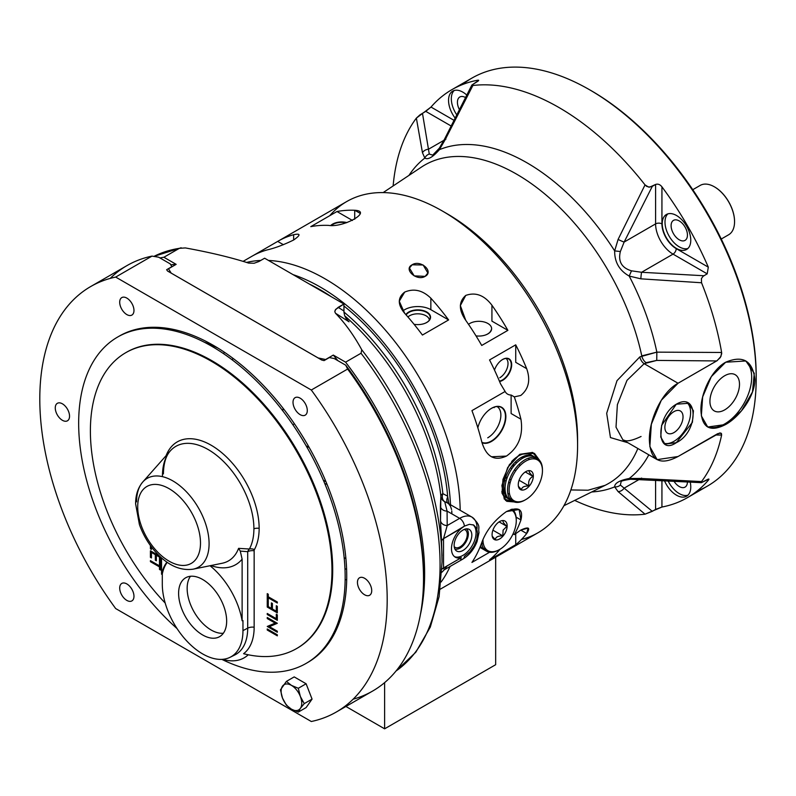 <?xml version="1.0" encoding="UTF-8"?>
<svg xmlns="http://www.w3.org/2000/svg" width="796" height="796" viewBox="0 0 796 796"><rect width="100%" height="100%" fill="white"/><g stroke="black" fill="none" stroke-linecap="round" stroke-linejoin="round"><path stroke-width="1.19" d="M714.529 186.891A28.178 16.268 60 0 1 734.559 221.587M494.226 407.622A16.268 9.393 120 0 0 493.669 407.343M481.888 442.297A19.95 11.522 120 0 0 491.361 441.044A19.95 11.522 120 0 0 504.843 421.731A19.95 11.522 120 0 0 499.261 406.686A19.95 11.522 120 0 0 486.077 412.686M478.267 426.218A19.95 11.522 120 0 0 477.849 427.85A20.278 11.711 -60 0 1 494.396 406.975A20.278 11.711 -60 0 1 505.798 418.278A20.278 11.711 -60 0 1 491.53 441.412A20.278 11.711 -60 0 1 482.008 442.725M487.729 437.82A18.577 10.726 120 0 0 499.938 421.213A18.577 10.726 120 0 0 496.744 406.418M499.381 381.095A12.447 7.184 120 0 0 502.445 379.961A12.447 7.184 120 0 0 510.813 368.14A12.447 7.184 120 0 0 507.669 358.598A12.447 7.184 120 0 0 500.107 361.344M506.017 358.439A11.651 6.726 -60 0 1 507.271 367.891A11.651 6.726 -60 0 1 499.779 377.762M346.151 222.84A12.447 7.184 0 0 0 331.494 225.368M484.993 335.156A12.447 7.184 0 0 0 491.152 329.992L490.814 331.275M423.92 323.713A12.447 7.184 0 0 0 430.079 318.539A12.447 7.184 0 0 0 420.925 310.51A12.447 7.184 0 0 0 406.129 314.918M407.91 316.957A11.651 6.726 180 0 1 420.587 314.012A11.651 6.726 180 0 1 429.392 320.042M450.496 504.724A184.513 106.525 -120 0 0 293.077 274.64A184.513 106.525 60 0 1 450.496 504.724M232.621 358.061A6.169 3.562 60 0 1 232.452 360.051M223.935 353.912A6.169 3.562 60 0 1 224.174 352.091M321.096 503.589A8.975 5.184 60 0 1 320.042 503.052M314.828 488.853A8.975 5.184 60 0 1 315.475 488.227M282.819 410.885A53.272 30.755 60 0 1 283.177 408.378M327.066 484.396A53.272 30.755 60 0 1 324.718 483.461M272.879 415.005A7.134 4.119 60 0 1 271.884 415.104M264.879 406.706A7.134 4.119 60 0 1 264.819 405.363M334.171 223.785A184.513 106.525 60 0 1 334.618 223.159A184.513 106.525 -120 0 0 334.171 223.785M444.765 212.423A184.513 106.525 60 0 1 577.568 442.447M491.411 456.775L506.435 456.078C518.584 447.571 523.43 435.283 520.942 419.213L511.122 413.542L511.122 395.035L514.315 396.876L520.753 395.473C528.713 389.035 530.683 380.1 526.673 368.667L515.728 362.349L526.673 368.667A191.239 110.415 -120 0 0 515.728 344.827L515.728 362.349L515.728 344.827L489.55 359.941A191.239 110.415 60 0 1 500.505 383.781L505.112 391.483A18.507 10.686 120 0 0 507.659 394.169A18.507 10.686 120 0 0 511.122 395.035A18.507 10.686 -60 0 1 505.112 391.483L471.938 410.627A191.239 110.415 60 0 1 481.769 441.83A191.239 110.415 -120 0 0 471.938 410.627L505.112 391.483L500.505 383.781A191.239 110.415 -120 0 0 489.55 359.941L515.728 344.827A191.239 110.415 60 0 1 526.673 368.667C530.683 380.1 528.713 389.035 520.753 395.473L514.315 396.876L511.122 395.035L511.122 413.542L520.942 419.213A191.239 110.415 -120 0 0 514.315 396.876A191.239 110.415 60 0 1 520.942 419.213C523.43 435.283 518.584 447.571 506.435 456.078C494.425 461.511 486.207 456.765 481.769 441.83M532.862 452.596A27.701 16 -60 0 1 536.345 457.949A27.701 16 120 0 0 532.862 452.596M536.454 458.287A27.701 16 -60 0 1 536.793 459.561A27.701 16 120 0 0 536.454 458.287M513.291 500.266A27.701 16 -60 0 1 512.017 500.614A27.701 16 120 0 0 513.291 500.266M511.669 500.684A27.701 16 -60 0 1 505.45 500.405A27.701 16 120 0 0 511.669 500.684M519.848 454.297L509.36 464.715L502.973 479.411L502.007 493.162L506.714 501.321L514.176 501.938L504.296 499.122L501.878 485.56L507.659 467.541L519.848 454.297L532.454 452.446L540.176 461.183L534.414 453.332L519.848 454.297M425.134 276.351L427.85 272.998L423.144 264.988L412.109 264.809L409.433 268.063L414.189 275.884L425.134 276.351C416.885 281.555 403.065 269.297 412.109 264.809C420.457 259.257 434.278 271.516 425.134 276.351M577.588 445.233L577.588 439.73A184.513 106.525 -120 0 0 447.123 213.756L442.357 211.01A191.239 110.415 60 0 1 577.588 445.233A191.239 110.415 60 0 1 521.489 539.469M329.733 215.706A191.239 110.415 60 0 1 442.357 211.01M509.559 494.008A20.278 11.711 -60 0 1 507.828 493.391M505.211 491.023A20.278 11.711 -60 0 1 503.699 487.311M520.773 457.73A20.278 11.711 -60 0 1 524.743 457.193M528.106 458.277A20.278 11.711 -60 0 1 529.509 459.461M471.938 562.434L489.61 552.235L471.938 562.434A191.239 110.415 -120 0 0 481.769 542.573A191.239 110.415 60 0 1 471.938 562.434M483.391 543.927A20.278 11.711 -60 0 1 481.66 543.3M441.103 581.985A191.239 110.415 -120 0 0 450.068 566.463A191.239 110.415 60 0 1 441.103 581.985M460.188 510.316A191.239 110.415 -120 0 0 268.471 260.441A191.239 110.415 60 0 1 460.188 510.316M260.79 260.431A191.239 110.415 -120 0 0 246.561 262.441A191.239 110.415 60 0 1 260.79 260.431M430.855 309.684L430.855 298.192C422.626 290.222 413.9 288.182 404.686 292.092L399.264 301.246L404.686 313.306A191.239 110.415 60 0 1 422.427 335.046L448.606 319.932A191.239 110.415 -120 0 0 430.855 298.192L430.855 309.684L448.606 319.932L430.855 309.684A18.507 10.686 0 0 0 402.806 310.957A18.507 10.686 180 0 1 430.855 309.684M405.841 314.599A12.776 7.373 180 0 1 422.059 310.291A12.776 7.373 180 0 1 429.91 319.544A12.776 7.373 180 0 1 414.079 324.3M360.14 213.328L354.717 210.273L354.717 219.278L354.717 210.273A191.239 110.415 -120 0 0 336.977 211.527L352.449 220.462L336.977 211.527L310.798 226.631A191.239 110.415 60 0 1 328.549 225.387A191.239 110.415 -120 0 0 310.798 226.631L336.977 211.527A191.239 110.415 60 0 1 354.717 210.273C372.817 211.119 343.822 227.865 328.549 225.387M330.818 225.397A12.776 7.373 180 0 1 346.917 222.601M293.644 234.711L293.644 240.004L293.644 234.711A191.239 110.415 -120 0 0 277.695 241.407L283.416 244.71L277.695 241.407L252.412 256.004L277.695 241.407A191.239 110.415 60 0 1 278.132 241.148A191.239 110.415 60 0 1 293.644 234.711C300.788 233.228 300.788 234.989 293.644 240.004C283.824 244.79 275.098 248.063 267.476 249.825A191.239 110.415 -120 0 0 251.964 256.252L243.088 261.377M251.516 256.511A191.239 110.415 60 0 1 267.476 249.825M491.928 321.136L491.928 305.226C484.306 295.216 475.59 291.943 465.76 295.415L460.337 305.584L465.76 320.34A191.239 110.415 60 0 1 481.719 345.454L507.888 330.35A191.239 110.415 -120 0 0 491.928 305.226L491.928 321.136L507.888 330.35L491.928 321.136M468.516 324.34A12.776 7.373 180 0 1 484.913 322.201A12.776 7.373 180 0 1 490.804 331.285A12.776 7.373 180 0 1 476.008 335.882M520.753 530.096L526.673 533.519L528.106 528.086L520.753 530.096L514.315 534.623L513.052 533.897L514.315 534.623A191.239 110.415 -120 0 0 520.942 519.957L519.121 509.53L506.435 511.569C518.584 506.226 523.43 509.012 520.942 519.957L516.126 517.171L520.942 519.957A191.239 110.415 60 0 1 514.315 534.623L520.753 530.096C528.713 526.445 530.683 527.579 526.673 533.519L520.753 530.096M499.997 549.28A191.239 110.415 60 0 1 489.55 559.827L515.728 544.713A191.239 110.415 -120 0 0 526.673 533.519A191.239 110.415 60 0 1 515.728 544.713L515.728 533.509L515.728 544.713L489.55 559.827A191.239 110.415 -120 0 0 499.997 549.28M494.495 370.08A12.776 7.383 -60 0 1 505.301 358.389A12.776 7.383 -60 0 1 511.569 366.299A12.776 7.383 -60 0 1 502.634 380.339A12.776 7.383 -60 0 1 499.55 381.493M440.268 589.189L537.977 532.773A191.239 110.415 -120 0 0 537.977 311.952A191.239 110.415 -120 0 0 346.738 201.537L278.132 241.148M422.427 335.046A191.239 110.415 -120 0 0 404.686 313.306C397.532 304.709 397.532 297.634 404.686 292.092C413.9 288.182 422.626 290.222 430.855 298.192A191.239 110.415 60 0 1 448.606 319.932L422.427 335.046M481.719 345.454A191.239 110.415 -120 0 0 465.76 320.34C458.615 310.052 458.615 301.744 465.76 295.415C475.59 291.943 484.306 295.216 491.928 305.226A191.239 110.415 60 0 1 507.888 330.35L481.719 345.454M481.769 542.573C486.207 530.504 494.425 520.166 506.435 511.569M318.191 358.001A228.074 131.678 -120 0 0 318.151 357.951L171.18 273.108A228.074 131.678 -120 0 0 171.14 273.108M309.266 447.621L306.122 445.8M287.485 435.044L285.834 434.089M328.191 602.801A17.95 10.358 60 0 1 328.649 603.428M314.171 633.477A168.812 97.46 60 0 1 313.674 633.596M270.182 630.671A168.812 97.46 60 0 1 267.247 629.676M309.276 475.879A56.984 32.895 60 0 1 310.241 475.978M323.375 480.267A56.984 32.895 60 0 1 325.962 481.709M346.708 579.578A56.984 32.895 60 0 1 345.136 579.757M332.499 577.767A56.984 32.895 60 0 1 331.803 577.508M153.897 256.411A240.253 138.713 60 0 1 179.339 248.342L185.329 247.924L179.339 248.342A240.253 138.713 -120 0 0 153.897 256.411L181.16 247.755M248.621 263.088L254.113 263.247L258.849 261.546L254.113 263.247L248.621 263.088C231.148 257.476 210.054 252.412 185.329 247.924C210.054 252.412 231.148 257.476 248.621 263.088M168.175 268.809A231.437 133.619 60 0 1 168.473 268.789L176.165 264.352A231.437 133.619 -120 0 0 170.772 264.799A231.437 133.619 60 0 1 176.165 264.352L163.886 257.257A240.253 138.713 -120 0 0 159.966 257.954A240.253 138.713 60 0 1 163.886 257.257L179.339 248.342L163.886 257.257L176.165 264.352L168.473 268.789L171.18 273.108L318.151 357.951L325.614 359.513A231.437 133.619 60 0 1 325.723 359.653M345.583 362.16L333.305 355.076A231.437 133.619 60 0 1 337.812 360.628A231.437 133.619 -120 0 0 333.305 355.076L325.614 359.513L333.305 355.076L345.583 362.16A240.253 138.713 60 0 1 420.417 614.542A240.253 138.713 -120 0 0 345.583 362.16L361.036 353.245L345.583 362.16M447.641 496.177A181.15 104.584 -120 0 0 343.932 306.012A181.15 104.584 60 0 1 447.641 496.177L448.924 503.818L447.641 496.177L442.865 493.649L447.641 496.177M331.245 296.679A181.15 104.584 -120 0 0 309.186 283.953A181.15 104.584 60 0 1 331.245 296.679M343.971 312.032A181.15 104.584 60 0 1 442.865 493.649A181.15 104.584 -120 0 0 343.971 312.032M200.254 354.648A170.493 98.435 -120 0 0 200.184 355.384M396.04 670.988A240.253 138.713 -120 0 0 361.036 353.245L361.762 349.782C353.981 335.514 345.225 323.335 335.494 313.246L334.798 311.684L335.723 309.326L343.932 304.012L264.62 258.212L258.849 261.546L264.62 258.212L343.932 304.012L338.161 307.346L343.932 310.997L343.932 304.012L343.981 312.131A13.84 7.99 -120 0 0 344.031 312.719L344.688 315.753L344.031 312.719A13.84 7.99 60 0 1 343.981 312.131L343.932 310.997L338.161 307.346L335.215 310.072L334.798 311.684L335.494 313.246C345.225 323.335 353.981 335.514 361.762 349.782A238.283 137.579 60 0 1 442.039 561.896A238.283 137.579 -120 0 0 361.762 349.782L361.036 353.245A240.253 138.713 60 0 1 396.04 670.988M347.633 320.509L349.016 321.793A192.861 111.35 -120 0 0 347.335 320.191A192.861 111.35 60 0 1 349.016 321.793L335.494 313.246L349.016 321.793L346.429 319.077L344.688 315.753L348.141 321.017M442.039 555.777L440.516 520.604L440.875 496.177A183.12 105.719 -120 0 0 344.718 315.833A183.12 105.719 60 0 1 440.875 496.177A6.726 3.333 173.7 0 1 442.865 493.649A6.726 3.333 -6.3 0 0 440.875 496.177A6.726 6.686 -158.8 0 0 444.725 501.679A6.726 5.104 107.4 0 1 442.865 493.649A6.726 5.104 -72.6 0 0 444.725 501.679A6.726 6.686 21.2 0 1 440.875 496.177L440.387 506.216A6.726 5.492 179.4 0 0 447.073 511.092L447.213 525.539L459.65 518.355L447.073 511.092L444.725 501.679L446.874 502.634L444.725 501.679L447.073 511.092A6.726 5.492 -0.6 0 1 440.387 506.216L440.516 520.604A6.726 5.492 179.5 0 0 447.213 525.539L447.073 511.092L459.65 518.355L447.213 525.539A6.726 5.492 -0.5 0 1 440.516 520.604L441.571 541.698A6.726 4.169 176.1 0 1 443.531 538.653L447.213 525.539L443.531 538.653A6.726 4.169 -3.9 0 0 441.571 541.698L442.039 561.896L439.103 596.622L430.308 627.079L415.82 652.222L396.01 671.028M446.864 502.634L471.988 517.131C481.958 526.435 477.749 527.111 479.033 532.484L477.063 541.519C474.058 549.24 469.371 555.061 463.013 558.991A6.726 3.89 -120 0 0 464.396 556.354A6.726 3.89 60 0 1 463.013 558.991A6.726 3.89 60 0 1 459.65 558.653L447.213 565.837L444.258 569.817L443.531 567.956L443.531 538.653L443.531 567.956A6.726 3.582 3.6 0 0 441.919 569.269A6.726 3.582 -176.4 0 1 443.531 567.956L461.372 557.658A18.507 10.686 -60 0 1 451.481 548.713A18.507 10.686 -60 0 1 461.372 528.355L443.531 538.653L464.396 526.136A6.726 3.89 -120 0 0 459.65 518.355A24.676 14.248 -60 0 1 471.988 517.131A24.676 14.248 -60 0 1 477.103 528.435M473.789 525.121L476.535 528.176L477.62 533.26L476.744 539.529L474.058 546.026L469.948 551.797L464.396 556.354L469.948 551.797L474.058 546.026L476.744 539.529L477.62 533.26L476.535 528.176L473.65 525.032L469.391 524.315L464.396 526.136L461.372 528.355A18.507 10.686 120 0 0 451.949 544.424A18.507 10.686 120 0 0 455.312 557.19A18.507 10.686 120 0 0 461.372 557.658L443.531 567.956L444.258 569.817L441.8 572.314M447.7 503.112A6.726 5.104 133.6 0 1 447.72 496.953A6.726 5.104 -46.4 0 0 447.7 503.112M448.894 504.137L450.417 506.057L451.581 509.53M451.76 510.873L451.889 513.858M476.068 532.693A18.507 10.686 -60 0 1 468.506 550.752A18.507 10.686 -60 0 1 454.556 556.673A18.507 10.686 120 0 0 472.237 545.578A18.507 10.686 120 0 0 472.983 524.723A18.507 10.686 -60 0 1 476.068 532.693M471.988 517.131A24.676 14.248 120 0 0 459.65 518.355A6.726 3.89 60 0 1 464.396 526.136L469.391 524.315L473.65 525.032M454.138 545.35A12.507 7.224 -60 0 1 467.401 528.852A12.507 7.224 -60 0 1 467.401 546.534A12.507 7.224 -60 0 1 454.138 545.35A12.507 7.224 120 0 0 455.859 550.414A12.507 7.224 120 0 0 469.232 543.857A12.507 7.224 120 0 0 468.227 528.992A12.507 7.224 120 0 0 458.993 533.439A12.507 7.224 120 0 0 454.138 545.35M466.446 528.852A11.651 6.726 -60 0 1 465.949 541.957A11.651 6.726 -60 0 1 454.844 548.942M331.673 560.503A56.984 32.895 -120 0 0 332.469 561.13M344.957 568.682A56.984 32.895 -120 0 0 346.608 569.349M345.912 558.613A50.248 29.014 60 0 1 344.141 557.628M331.206 547.22A50.248 29.014 60 0 1 330.29 546.255M454.208 546.623A10.099 5.831 120 0 0 455.083 547.34A10.099 5.831 120 0 0 465.172 541.509A10.099 5.831 120 0 0 465.172 529.857A10.099 5.831 120 0 0 464.118 529.459M300.361 708.38A14.577 8.418 -120 0 0 300.361 696.48A14.577 8.418 -120 0 0 291.435 685.366A14.577 8.418 -120 0 0 282.5 686.162A14.577 8.418 -120 0 0 282.5 698.072A14.577 8.418 -120 0 0 291.435 709.176A14.577 8.418 -120 0 0 300.361 708.38L298.311 712.082L291.435 709.176L286.401 705.216L282.5 698.072L280.451 689.873L286.401 681.396L294.202 676.898L286.401 681.396L291.435 685.366L298.311 688.271L300.361 696.48L304.261 703.614L300.361 708.38M281.267 689.396L280.451 689.873L281.267 689.396M301.624 704.987L302.579 705.545M306.112 707.584L298.311 712.082L306.112 707.584L312.062 699.107L304.261 703.614L312.062 699.107L306.112 683.764L298.311 688.271L306.112 683.764L294.202 676.898M223.348 633.228A33.979 19.611 60 0 1 211.179 630.024A33.979 19.611 60 0 1 190.324 604.025A33.979 19.611 60 0 1 190.463 576.274A33.979 19.611 -120 0 0 194.184 612.094A33.979 19.611 -120 0 0 223.348 633.228M202.632 634.959A33.979 19.611 -120 0 0 219.616 636.641A33.979 19.611 -120 0 0 219.616 597.408A33.979 19.611 -120 0 0 185.637 577.797A33.979 19.611 -120 0 0 180.433 605.02A33.979 19.611 -120 0 0 202.632 634.959A33.979 19.611 60 0 1 181.826 581.339A33.979 19.611 60 0 1 223.437 605.358A33.979 19.611 60 0 1 202.632 634.959M242.959 630.621L242.959 620.552L242.959 630.621A57.043 32.934 60 0 1 230.074 657.307A57.043 32.934 60 0 1 186.503 640.71A57.043 32.934 60 0 1 162.294 584.045A57.043 32.934 -120 0 0 202.632 653.904A57.043 32.934 -120 0 0 242.959 630.621L247.705 628.153L242.959 630.621M167.24 562.324A58.327 33.671 -120 0 0 162.294 573.986L162.294 584.045L162.294 573.986A218.681 119.48 117.5 0 0 161.548 574.244L161.548 557.887L161.548 574.244A58.327 33.671 60 0 1 166.951 562.125A58.327 33.671 -120 0 0 161.548 574.244A218.681 119.48 -62.5 0 1 162.294 573.986A58.327 33.671 60 0 1 167.24 562.324M210.89 565.548A67.73 39.103 -120 0 0 242.123 559.17L240.273 551.091L238.591 548.354A60.844 35.133 60 0 1 222.213 563.25A60.844 35.133 -120 0 0 238.591 548.354L240.273 551.091L242.123 559.17L242.123 620.771A218.691 132.693 -57.3 0 1 242.959 620.552A218.691 132.693 122.7 0 0 242.123 620.771L242.123 559.17A67.73 39.103 60 0 1 210.89 565.548M232.313 656.003A57.372 33.124 -120 0 0 234.74 654.999A57.372 33.124 -120 0 0 247.705 628.153L247.705 551.688L240.273 551.091L247.705 551.688A7.124 5.333 92.2 0 1 249.387 549.021L238.591 548.354L249.387 549.021A7.124 5.333 -87.8 0 0 247.705 551.688A7.124 4.109 180 0 1 254.153 550.742A3.701 2.139 60 0 1 254.412 549.588A7.124 5.492 28.7 0 0 249.387 549.021A64.665 37.332 -120 0 0 253.904 528.763A64.665 37.332 -120 0 0 221.577 459.61A64.665 37.332 -120 0 0 170.304 450.914A64.665 37.332 60 0 1 221.577 459.61A64.665 37.332 60 0 1 253.904 528.763A64.665 37.332 60 0 1 249.387 549.021A7.124 5.492 -151.3 0 1 254.412 549.588A67.839 39.173 -120 0 0 259.148 528.325A7.124 4.109 0 0 0 253.904 528.763A7.124 4.109 180 0 1 259.148 528.325A67.839 39.173 -120 0 0 219.497 450.884A67.839 39.173 -120 0 0 166.095 455.67A67.839 39.173 60 0 1 219.497 450.884A67.839 39.173 60 0 1 259.148 528.325A67.839 39.173 60 0 1 254.412 549.588A3.701 2.139 -120 0 0 254.153 550.742A7.124 4.109 0 0 0 247.705 551.688L247.705 628.153A7.124 4.109 180 0 1 254.153 627.218L254.153 550.742L254.153 627.218A7.124 4.109 0 0 0 247.705 628.153A57.372 33.124 60 0 1 234.74 654.999A57.372 33.124 60 0 1 232.313 656.003M210.025 565.727A58.327 33.671 60 0 1 242.123 620.771A58.327 33.671 -120 0 0 210.025 565.727M222.581 659.327A64.486 37.233 -120 0 0 248.233 654.78A64.486 37.233 60 0 1 222.581 659.327M243.586 653.705A60.785 35.094 -120 0 0 254.153 627.218A60.785 35.094 60 0 1 243.586 653.705A170.822 98.624 -120 0 0 312.569 483.371A170.822 98.624 -120 0 0 118.276 357.852A170.822 98.624 -120 0 0 165.2 603.06M126.126 352.479A170.822 98.624 60 0 1 297.326 450.894A170.822 98.624 60 0 1 296.948 648.352M221.845 659.377A188.433 108.793 -120 0 0 345.066 571.339A188.433 108.793 -120 0 0 211.905 346.35A188.433 108.793 -120 0 0 79.829 403.652A188.433 108.793 -120 0 0 177.06 628.591M136.574 501.838A51.272 29.601 60 0 1 142.802 481.968A51.272 29.601 60 0 1 198.473 507.967A51.272 29.601 60 0 1 193.149 569.17A51.272 29.601 -120 0 0 198.473 507.967A51.272 29.601 -120 0 0 142.802 481.968L170.304 450.914A64.665 37.332 60 0 0 162.454 475.958M137.708 506.793A44.397 25.631 60 0 1 169.1 488.674A44.397 25.631 60 0 1 200.493 543.041A44.397 25.631 60 0 1 169.1 561.17A44.397 25.631 60 0 1 137.708 506.793A44.397 25.631 -120 0 0 169.1 561.17A44.397 25.631 -120 0 0 200.493 543.041A44.397 25.631 -120 0 0 169.1 488.674A44.397 25.631 -120 0 0 137.708 506.793M151.449 546.961L151.449 549.449L150.424 548.852L150.424 545.568M160.494 556.951L160.494 563.17L159.459 562.573L159.459 557.051L156.364 555.27L156.364 560.782L155.329 560.185L155.329 554.673L151.449 552.434L151.449 557.946L150.424 557.349L150.424 550.792L159.538 556.056M159.459 565.857L159.459 563.319L160.494 563.916L160.494 570.026L159.459 569.429L159.459 566.901L150.424 561.678L150.424 560.633L159.459 565.857M268.282 597.816L268.282 600.353L267.247 599.756L267.247 593.637L268.282 594.234L268.282 596.771L277.316 601.985L277.316 603.03L268.282 597.816M277.316 612.87L267.247 607.059L267.247 600.502L268.282 601.089L268.282 606.612L271.376 608.403L271.376 602.88L272.411 603.477L272.411 609L276.292 611.238L276.292 605.716L277.316 606.313L277.316 612.87M277.316 620.333L267.247 614.512L267.247 613.467L276.292 618.691L276.292 614.213L277.316 614.81L277.316 620.333M277.316 631.218L277.316 632.263L267.247 626.442L275.177 623.119L267.247 618.542L267.247 617.497L277.316 623.308L269.416 626.651L277.316 631.218M277.316 635.835L267.247 630.024L267.247 628.979L277.316 634.79L277.316 635.835M126.833 583.926A10.099 5.831 -120 0 0 121.788 583.428A10.099 5.831 -120 0 0 121.788 595.08A10.099 5.831 -120 0 0 131.877 600.91A10.099 5.831 -120 0 0 133.429 592.821A10.099 5.831 -120 0 0 126.833 583.926A10.099 5.831 60 0 1 133.012 599.856A10.099 5.831 60 0 1 120.654 592.721A10.099 5.831 60 0 1 126.833 583.926M126.833 298.102A10.099 5.831 -120 0 0 121.788 297.595A10.099 5.831 -120 0 0 121.788 309.256A10.099 5.831 -120 0 0 131.877 315.087A10.099 5.831 -120 0 0 133.429 306.997A10.099 5.831 -120 0 0 126.833 298.102A10.099 5.831 60 0 1 133.012 314.032A10.099 5.831 60 0 1 120.654 306.898A10.099 5.831 60 0 1 126.833 298.102M300.162 398.169A10.099 5.831 -120 0 0 295.107 397.672A10.099 5.831 -120 0 0 295.107 409.323A10.099 5.831 -120 0 0 305.206 415.154A10.099 5.831 -120 0 0 306.749 407.064A10.099 5.831 -120 0 0 300.162 398.169A10.099 5.831 60 0 1 306.341 414.099A10.099 5.831 60 0 1 293.973 406.965A10.099 5.831 60 0 1 300.162 398.169M171.886 266.67L170.225 263.874L158.673 257.207L152.006 256.103L115.679 277.078L311.306 390.02L347.633 369.046L345.723 365.195L334.171 358.528L329.335 357.573L324.052 360.598L321.723 360.041L167.608 271.058L166.643 269.715L171.886 266.67M311.306 721.504L115.679 608.562L311.306 721.504A245.646 141.817 -120 0 0 311.306 390.02A245.646 141.817 60 0 1 336.31 712.022A245.646 141.817 60 0 1 311.306 721.504M336.31 712.022L372.637 691.047A245.646 141.817 -120 0 0 347.633 369.046L311.306 390.02L115.679 277.078A245.646 141.817 -120 0 0 115.679 608.562A245.646 141.817 60 0 1 90.674 286.56A245.646 141.817 60 0 1 115.679 277.078L152.006 256.103A245.646 141.817 -120 0 0 127.002 265.585L90.674 286.56M324.181 360.548L329.335 357.573M62.406 420.298A10.099 5.831 60 0 1 56.218 404.368A10.099 5.831 60 0 1 68.585 411.502A10.099 5.831 60 0 1 62.406 420.298A10.099 5.831 -120 0 0 67.451 420.805A10.099 5.831 -120 0 0 67.451 409.144A10.099 5.831 -120 0 0 57.352 403.313A10.099 5.831 -120 0 0 55.81 411.403A10.099 5.831 -120 0 0 62.406 420.298M118.485 336.559A188.433 108.793 60 0 1 213.497 345.434A188.433 108.793 60 0 1 336.808 512.206A188.433 108.793 60 0 1 306.918 662.929M302.818 701.425A10.099 5.831 60 0 1 301.594 701.137M364.588 594.761A10.099 5.831 60 0 1 358.399 578.831A10.099 5.831 60 0 1 370.767 585.965A10.099 5.831 60 0 1 364.588 594.761A10.099 5.831 -120 0 0 369.633 595.259A10.099 5.831 -120 0 0 369.633 583.607A10.099 5.831 -120 0 0 359.533 577.777A10.099 5.831 -120 0 0 357.991 585.866A10.099 5.831 -120 0 0 364.588 594.761M334.171 358.528L345.723 365.195A242.273 139.877 60 0 1 423.512 577.219M110.186 278.411A245.646 141.817 60 0 1 152.006 256.103L158.673 257.207L170.225 263.874M423.512 578.602L423.512 575.856A242.273 139.877 -120 0 0 345.723 365.195L347.633 369.046A245.646 141.817 60 0 1 423.512 578.602A245.646 141.817 60 0 1 353.125 699.196M204.303 342.21A170.822 98.624 60 0 1 218.124 348.2M339.305 622.601A170.822 98.624 60 0 1 337.494 624.134M155.807 564.792A170.822 98.624 60 0 1 154.563 563.021M150.852 557.598A170.822 98.624 60 0 1 150.424 556.951M487.003 550.106A24.676 14.248 -60 0 1 484.714 549.797M483.341 549.31A24.676 14.248 -60 0 1 482.635 548.951A24.676 14.248 -60 0 1 480.167 546.782M479.918 547.379A24.676 14.248 120 0 0 479.988 547.419L482.635 548.951M481.381 548.066A24.676 14.248 120 0 0 482.167 548.295M483.679 548.543A24.676 14.248 120 0 0 485.441 548.543M511.818 510.117A24.676 14.248 120 0 0 511.311 509.37M512.176 509.122A24.676 14.248 -60 0 1 516.276 520.196M499.231 549.718A24.676 14.248 -60 0 1 486.495 551.18A24.676 14.248 -60 0 1 481.61 543.011M480.495 545.957A24.676 14.248 120 0 0 484.008 549.737L486.495 551.18M485.311 550.344A24.676 14.248 120 0 0 488.276 550.892M482.973 539.579A23.552 13.602 120 0 0 494.744 551.469A23.552 13.602 120 0 0 513.569 532.733A23.552 13.602 120 0 0 510.793 509.549M493.311 529.151A10.656 6.149 -60 0 1 506.346 522.455A10.656 6.149 -60 0 1 499.211 539.19A10.656 6.149 -60 0 1 493.311 529.151A10.656 6.149 120 0 0 492.585 537.429A10.656 6.149 120 0 0 504.953 533.34A10.656 6.149 120 0 0 502.316 520.584A10.656 6.149 120 0 0 493.311 529.151M501.709 520.693L503.51 520.634C502.306 521.191 503.42 523.101 506.863 526.345L503.112 530.116L502.803 535.877C498.007 535.808 495.53 537.081 495.381 539.688L492.236 536.235L495.381 539.688C495.53 537.081 498.007 535.808 502.803 535.877L492.913 530.176L502.803 535.877L503.112 530.116L506.863 526.345L499.112 521.877L506.863 526.345C503.42 523.101 502.306 521.191 503.51 520.634L501.709 520.693M509.51 499.4A24.676 14.248 -60 0 1 508.803 499.032A24.676 14.248 -60 0 1 506.535 475.083A24.676 14.248 -60 0 1 533.479 456.297A24.676 14.248 -60 0 1 534.146 456.725M535.26 457.67A24.676 14.248 -60 0 1 536.673 459.501M513.181 500.186A24.676 14.248 -60 0 1 510.883 499.888M501.808 491.639A24.676 14.248 120 0 0 506.166 497.51L508.803 499.032M507.559 498.147A24.676 14.248 120 0 0 508.336 498.386M509.848 498.634A24.676 14.248 120 0 0 511.619 498.624M534.534 458.934A24.676 14.248 120 0 0 533.658 457.401M532.683 456.207A24.676 14.248 120 0 0 532.086 455.65M533.479 456.297L530.842 454.765A24.676 14.248 120 0 0 511.649 461.561M525.41 499.808A24.676 14.248 -60 0 1 512.664 501.261A24.676 14.248 -60 0 1 512.664 472.764A24.676 14.248 -60 0 1 537.34 458.526A24.676 14.248 -60 0 1 542.444 470.287M537.987 460.207A24.676 14.248 120 0 0 536.036 457.909M537.34 458.526L534.852 457.083A24.676 14.248 120 0 0 507.908 475.869A24.676 14.248 120 0 0 510.176 499.828L512.664 501.261M511.49 500.435A24.676 14.248 120 0 0 514.455 500.983M539.738 482.824A23.552 13.602 120 0 0 526.713 460.615A23.552 13.602 120 0 0 510.933 497.619A23.552 13.602 120 0 0 539.738 482.824M529.917 470.685A10.656 6.149 -60 0 1 529.201 486.147A10.656 6.149 -60 0 1 518.276 484.217A10.656 6.149 -60 0 1 529.917 470.685A10.656 6.149 120 0 0 528.484 470.675A10.656 6.149 120 0 0 520.465 477.272A10.656 6.149 120 0 0 518.753 487.52A10.656 6.149 120 0 0 530.524 484.396A10.656 6.149 120 0 0 529.917 470.685M529.688 470.715C528.474 471.282 529.599 473.192 533.041 476.436C529.36 478.267 528.007 481.451 528.972 485.968C524.176 485.898 521.708 487.162 521.549 489.779L518.405 486.326L521.549 489.779C521.708 487.162 524.176 485.898 528.972 485.968L519.091 480.257L528.972 485.968C528.007 481.451 529.36 478.267 533.041 476.436L525.29 471.958L533.041 476.436C529.599 473.192 528.474 471.282 529.688 470.715L527.887 470.784L529.688 470.715M509.042 482.555L510.057 483.142L508.734 482.018M520.345 465.322L518.932 464.506L520.345 465.322M515.768 470.784L514.415 469.998L515.768 470.784M511.928 468.555L510.554 467.769L511.928 468.555M511.539 466.386L515.012 464.605M511.052 479.928L509.669 479.132L511.052 479.928M507.181 477.7L505.808 476.904L507.181 477.7M506.813 478.754L505.778 476.993M504.684 480.466A10.656 6.149 120 0 0 506.156 480.903M516.455 463.063A10.656 6.149 120 0 0 515.34 462.008M618.094 239.417L614.661 250.889L620.363 251.526L624.134 242.064A6.726 0.657 -154 0 1 618.094 239.417L645.039 184.901A235.546 135.997 -120 0 0 472.864 85.5L445.223 139.608L439.372 149.688A190.383 109.918 60 0 1 614.661 250.889L618.094 239.417A6.726 0.657 26 0 0 624.134 242.064L655.596 223.895A4.487 2.587 180 0 1 661.934 223.895L661.934 186.831C660.053 184.453 657.944 183.667 655.596 184.453L655.596 223.895L655.596 184.453L652.292 186.364L624.134 242.064L652.292 186.364L648.64 187.11L645.039 184.901L618.094 239.417M422.467 152.742L424.835 158.076A6.726 6.139 -41.6 0 1 429.273 154.056L428.467 149.24A6.726 5.453 168.2 0 0 422.467 152.742L416.368 118.116A235.546 135.997 -120 0 0 393.134 185.946A235.546 135.997 60 0 1 416.368 118.116L422.467 152.742A6.726 5.453 -11.8 0 1 428.467 149.24L443.959 140.295L428.467 149.24L422.467 113.261L429.273 154.056L432.716 155.13L429.273 154.056A6.726 6.139 138.4 0 0 424.835 158.076L422.467 152.742M687.883 248.491A20.189 11.661 60 0 1 669.177 236.203A20.189 11.661 60 0 1 667.884 213.855A20.189 11.661 -120 0 0 669.177 236.203A20.189 11.661 -120 0 0 687.883 248.491M676.491 215.497A20.189 11.661 -120 0 0 666.401 214.492A20.189 11.661 -120 0 0 666.401 237.805A20.189 11.661 -120 0 0 686.59 249.466A20.189 11.661 -120 0 0 689.684 233.288A20.189 11.661 -120 0 0 676.491 215.497A20.189 11.661 60 0 1 688.858 247.357A20.189 11.661 60 0 1 664.133 233.079A20.189 11.661 60 0 1 676.491 215.497M456.665 114.714A20.189 11.661 60 0 1 454.208 90.495A20.189 11.661 -120 0 0 456.665 114.714M462.814 92.127A20.189 11.661 -120 0 0 452.725 91.132A20.189 11.661 -120 0 0 455.043 117.947A20.189 11.661 60 0 1 449.133 96.027A20.189 11.661 60 0 1 462.814 92.127A20.189 11.661 60 0 1 466.715 95.003A20.189 11.661 -120 0 0 462.814 92.127M687.883 495.231A20.189 11.661 60 0 1 668.133 480.983A20.189 11.661 -120 0 0 687.883 495.231M664.521 480.784A20.189 11.661 -120 0 0 686.59 496.197A20.189 11.661 -120 0 0 690.232 482.147A20.189 11.661 60 0 1 682.401 497.122A20.189 11.661 60 0 1 664.521 480.784M686.998 402.617A23.552 13.602 -60 0 1 685.774 428.815A23.552 13.602 -60 0 1 663.705 443.183A23.552 13.602 120 0 0 685.774 428.815A23.552 13.602 120 0 0 686.998 402.617M676.292 404.219L661.615 425.382L660.75 437.054L664.929 444.098L676.292 442.685L692.391 422.348L693.435 410.786L688.49 403.293L676.292 404.219C698.679 391.164 698.679 431.989 676.292 442.685C655.715 456.795 655.715 415.97 676.292 404.219M744.738 360.379A38.138 22.019 -60 0 1 743.842 403.701A38.138 22.019 -60 0 1 706.778 426.407A38.138 22.019 120 0 0 743.842 403.701A38.138 22.019 120 0 0 744.738 360.379M725.683 362.22L711.325 376.608L702.659 396.905L701.346 415.86L707.724 427.024L725.683 424.497L741.424 410.905L752.479 391.99L754.27 373.314L745.862 360.966L725.683 362.22C742.807 355.036 752.528 360.648 754.847 379.065C755.285 395.542 740.051 416.557 725.683 424.497C710.042 432.536 701.793 427.77 700.918 410.199C700.629 393.801 711.206 370.09 725.683 362.22M679.267 486.535A11.552 6.667 60 0 1 674.023 481.311A11.552 6.667 -120 0 0 679.267 486.535A11.552 6.667 -120 0 0 685.048 487.112A11.552 6.667 -120 0 0 687.436 482.008A11.552 6.667 60 0 1 679.267 486.535M459.332 109.45A11.552 6.667 60 0 1 458.158 98.813A11.552 6.667 60 0 1 465.431 97.49A11.552 6.667 -120 0 0 459.819 97.003A11.552 6.667 -120 0 0 459.332 109.45M679.267 239.805A11.552 6.667 60 0 1 672.192 221.577A11.552 6.667 60 0 1 686.341 229.745A11.552 6.667 60 0 1 679.267 239.805A11.552 6.667 -120 0 0 685.048 240.382A11.552 6.667 -120 0 0 685.048 227.039A11.552 6.667 -120 0 0 673.496 220.373A11.552 6.667 -120 0 0 671.725 229.626A11.552 6.667 -120 0 0 679.267 239.805M720.271 432.994L719.475 433.064L721.445 433.512L721.624 435.054L715.315 434.994L721.624 435.054L720.947 433.124L717.664 433.691L678.043 456.516L657.138 459.63L649.844 446.616L651.347 424.278L661.287 400.269L678.043 383.254L716.698 360.936L656.73 360.419L716.698 360.936L720.28 357.593L721.683 353.762L721.624 352.469L656.849 352.14L656.73 360.419L644.153 363.682L626.999 380.339L617.378 404.666L616.014 427.163L622.88 439.85L616.014 427.163L617.378 404.666L626.999 380.339L644.153 363.682L678.043 383.254L644.153 363.682A6.726 3.672 62.6 0 1 639.825 356.897L617.009 380.657L606.681 413.293L610.452 437.581L627.885 442.735L610.452 437.581L606.681 413.293L617.009 380.657L639.825 356.897L656.849 352.14L721.624 352.469A235.546 135.997 -120 0 0 701.535 282.759L640.85 278.829L629.198 276.063A190.383 109.918 60 0 1 656.849 352.14A190.383 109.918 -120 0 0 629.198 276.063L640.85 278.829L701.535 282.759L701.425 278.54L703.147 276.252L707.196 273.844L708.311 267.157L676.212 248.621A4.487 2.587 -60 0 1 673.038 254.123L707.196 273.844L673.038 254.123L641.576 272.282L703.903 275.744L641.576 272.282A6.726 0.657 94 0 0 640.85 278.829A6.726 0.657 -86 0 1 641.576 272.282L673.038 254.123A4.487 2.587 120 0 0 676.212 248.621L708.311 267.157A235.546 135.997 -120 0 0 661.934 186.831L661.934 223.895A20.189 11.661 -120 0 0 676.212 248.621A20.189 11.661 60 0 1 661.934 223.895A4.487 2.587 0 0 0 655.596 223.895A24.676 14.248 -120 0 0 673.038 254.123A24.676 14.248 60 0 1 655.596 223.895L624.134 242.064L620.363 251.526C617.975 261.476 621.686 267.904 631.497 270.819L641.576 272.282L631.497 270.819L629.198 276.063L631.497 270.819C621.686 267.904 617.975 261.476 620.363 251.526L614.661 250.889C614.542 262.143 619.388 270.531 629.198 276.063C619.388 270.531 614.542 262.143 614.661 250.889A190.383 109.918 -120 0 0 439.372 149.688L445.223 139.608L472.864 85.5L471.869 85.053L478.695 80.416L477.371 80.277L477.371 81.56L477.371 80.277A235.546 135.997 -120 0 0 431.004 107.052L425.77 111.36L451.043 125.947L425.77 111.36L419.96 114.873L416.368 118.116L431.004 107.052L453.879 120.256L431.004 107.052A235.546 135.997 60 0 1 451.879 89.669A235.546 135.997 60 0 1 477.371 80.277C479.112 79.988 479.112 80.416 477.371 81.56L471.869 85.053M408.975 175.389A190.383 109.918 60 0 1 424.835 158.076C427.94 160.016 432.785 157.21 439.372 149.688A6.726 2.567 -145.7 0 1 439.362 148.165A6.726 2.567 34.3 0 0 439.372 149.688C432.785 157.21 427.94 160.016 424.835 158.076A190.383 109.918 -120 0 0 408.975 175.389M701.425 482.655L707.196 479.63L708.311 480.267L708.848 479.063L701.425 482.655L701.535 481.57L640.85 478.456A6.726 0.657 94 0 0 641.108 479.291A6.726 0.657 -86 0 1 640.85 478.456L629.198 478.486C619.397 480.416 614.552 483.212 614.661 486.873L618.094 491.59L645.039 514.186L661.934 507.042L661.934 480.625L661.934 507.042A235.546 135.997 -120 0 0 708.311 480.267L707.196 479.63C709.057 478.695 709.425 478.913 708.311 480.267A235.546 135.997 60 0 1 687.426 497.649A235.546 135.997 60 0 1 661.934 507.042L655.596 509.42L655.596 480.247L655.596 509.42L652.292 511.33L624.134 488.147L652.292 511.33L645.039 514.186A235.546 135.997 60 0 1 574.682 500.395A235.546 135.997 -120 0 0 645.039 514.186L618.094 491.59A6.726 5.453 -48.2 0 0 624.134 488.147A6.726 5.453 131.8 0 1 618.094 491.59L614.661 486.873A6.726 6.139 -18.4 0 0 620.363 485.043L624.134 488.147L639.626 479.202L624.134 488.147L620.363 485.043A6.726 6.139 161.6 0 1 614.661 486.873C614.552 483.212 619.397 480.416 629.198 478.486A6.726 2.567 85.7 0 0 630.512 479.242A6.726 2.567 -94.3 0 1 629.198 478.486A190.383 109.918 -120 0 0 648.82 454.815A190.383 109.918 60 0 1 629.198 478.486L640.85 478.456L701.535 481.57L701.147 482.615M471.799 85.162L444.626 138.962A6.726 0.657 26 0 0 445.223 139.608A6.726 0.657 -154 0 1 444.626 138.962A6.726 0.657 -154 0 1 445.919 139.171M621.159 481.52L620.363 485.043L621.159 481.52C621.437 480.933 624.552 480.177 630.522 479.242L701.296 482.665M631.497 478.615A6.726 2.567 -94.3 0 1 630.512 479.242M641.576 478.068A6.726 0.657 -86 0 1 641.108 479.291M444.626 138.962L439.362 148.165A6.726 2.567 -145.7 0 1 440.407 147.628M724.708 375.732A20.895 12.069 -60 0 1 737.514 393.94A20.895 12.069 -60 0 1 711.913 408.716A20.895 12.069 -60 0 1 724.708 375.732A20.895 12.069 120 0 0 711.057 394.149A20.895 12.069 120 0 0 714.261 410.895A20.895 12.069 120 0 0 735.166 398.836A20.895 12.069 120 0 0 735.166 374.697A20.895 12.069 120 0 0 724.708 375.732M673.953 411.622A12.835 7.413 -60 0 1 681.814 422.805A12.835 7.413 -60 0 1 666.093 431.88A12.835 7.413 -60 0 1 673.953 411.622A12.835 7.413 120 0 0 665.565 422.935A12.835 7.413 120 0 0 667.536 433.223A12.835 7.413 120 0 0 680.371 425.81A12.835 7.413 120 0 0 680.371 410.985A12.835 7.413 120 0 0 673.953 411.622M591.736 491.958A190.383 109.918 -120 0 0 614.661 486.873A190.383 109.918 60 0 1 591.736 491.958M637.855 448.486A183.846 106.147 60 0 1 605.079 485.351A183.846 106.147 -120 0 0 637.855 448.486M421.363 167.14A183.846 106.147 60 0 1 516.634 174.165A183.846 106.147 60 0 1 641.775 355.882A6.726 3.672 -117.4 0 0 646.103 362.678L656.73 360.419L656.849 352.14L641.775 355.882A183.846 106.147 -120 0 0 516.634 174.165A183.846 106.147 -120 0 0 421.363 167.14L383.165 192.582M590.443 90.256A233.308 134.703 60 0 1 756.2 377.364A233.308 134.703 -120 0 0 756.2 376.448A233.308 134.703 -120 0 0 591.229 90.714L589.647 89.799A235.546 135.997 60 0 1 756.2 378.279A235.546 135.997 60 0 1 696.997 491.142M462.307 84.635A235.546 135.997 60 0 1 589.647 89.799M471.759 85.311L472.864 85.5A235.546 135.997 60 0 1 645.039 184.901L646.65 186.373L649.645 187.159L655.596 184.453C657.944 183.667 660.053 184.453 661.934 186.831A235.546 135.997 60 0 1 708.311 267.157L707.196 273.844L703.147 276.252L701.425 278.54L701.535 282.759A235.546 135.997 60 0 1 721.624 352.469L720.947 356.409L717.186 360.638L678.043 383.254C660.988 392.527 649.038 420.656 649.367 439.959C650.232 460.546 659.794 466.068 678.043 456.516L719.475 433.064M687.426 497.649L707.415 486.107A235.546 135.997 -120 0 0 720.778 239.268A235.546 135.997 -120 0 0 503.56 67.779A235.546 135.997 -120 0 0 471.869 78.127L451.879 89.669M721.624 435.054A235.546 135.997 60 0 1 701.535 481.57A235.546 135.997 -120 0 0 721.624 435.054M721.256 239.029L728.658 234.75A28.487 16.447 -120 0 0 734.559 221.716A28.487 16.447 -120 0 0 722.121 193.05A28.487 16.447 -120 0 0 700.182 185.418L692.769 189.697M384.617 728.818L384.617 682.63L384.617 728.818L345.922 706.47L384.617 728.818L495.659 664.71L384.617 728.818M495.659 664.71L495.659 557.21L495.659 664.71M482.475 541.24L483.033 541.569M499.261 406.686L497.58 406.348M507.669 358.598L506.385 358.24M430.079 318.539L429.74 319.823M463.013 558.991L444.258 569.817M455.083 547.34L454.237 546.852M465.172 529.857L464.337 529.37M230.074 657.307L234.74 654.999M142.802 481.968C137.957 487.749 135.569 495.052 135.619 503.888L139.409 524.564C143.668 536.454 150.155 546.733 158.862 555.399C169.926 566.264 181.359 570.851 193.149 569.17L222.213 563.25M163.409 473.909C163.608 463.381 165.906 455.72 170.304 450.914M482.993 540.942L482.207 541.399M657.138 459.63L622.88 439.85L625.407 440.685C625.915 440.685 629.278 442.098 641.059 436.477M439.362 148.165L432.716 155.13M571.319 489.948L588.025 490.227L605.079 485.351L563.946 505.709M756.2 376.448L756.2 378.279M283.227 430.288L283.963 429.86M292.858 424.726L294.44 423.81"/></g></svg>
